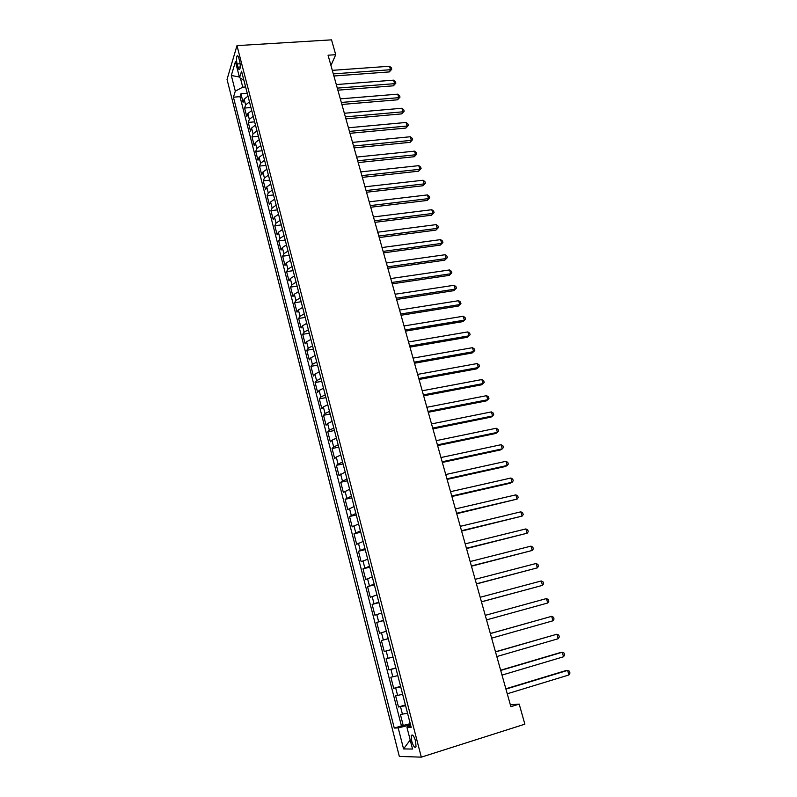 <?xml version="1.0" encoding="UTF-8"?>
<svg xmlns="http://www.w3.org/2000/svg" width="797" height="797" viewBox="0 0 797 797"><rect width="100%" height="100%" fill="white"/><g stroke="black" fill="none" stroke-linecap="round" stroke-linejoin="round"><path stroke-width="1.2" d="M415.616 741.16C413.932 735.88 412.507 734.017 411.322 735.571L411.71 741.18C413.384 746.46 414.819 748.323 416.014 746.779L415.616 741.16M227.025 79.421L399.327 756.413L421.314 757.15L236.988 45.628L227.025 79.421M247.977 96.098L244.141 99.217L243.105 102.335L240.913 93.797L247.259 93.309M249.471 101.847L245.615 104.955L244.579 108.053L250.935 107.535M244.579 108.053L246.791 116.651L247.847 113.592L251.703 110.504M255.458 125.019L251.573 128.068L250.497 131.067L248.265 122.409L254.641 121.851M259.234 139.634L255.319 142.643L254.223 145.582L251.982 136.865L258.367 136.277M263.04 154.359L259.095 157.318L257.979 160.197L255.717 151.42L262.123 150.792M266.875 169.183L262.9 172.092L261.755 174.912L259.483 166.075L265.899 165.417M270.731 184.107L266.736 186.976L265.57 189.736L263.279 180.829L269.705 180.142M274.616 199.14L270.591 201.97L269.406 204.66L267.095 195.693L273.54 194.966M278.532 214.283L274.477 217.063L273.261 219.693L270.94 210.657L277.406 209.9M282.477 229.526L278.392 232.266L277.157 234.826L274.816 225.73L281.291 224.933M286.452 244.888L282.337 247.578L281.072 250.069L278.721 240.913L285.206 240.076M290.447 260.35L286.302 263L285.017 265.421L282.646 256.196L289.152 255.329M294.472 275.931L290.307 278.532L288.992 280.883L286.601 271.598L293.117 270.691M298.536 291.632L294.332 294.183L292.997 296.454L290.586 287.099L297.122 286.163M302.621 307.433L298.387 309.933L297.022 312.145L294.601 302.721L301.146 301.734M306.735 323.363L302.471 325.814L301.087 327.946L298.646 318.451L305.201 317.435M310.88 339.402L306.586 341.803L305.171 343.856L302.721 334.302L309.296 333.236M315.064 355.552L310.73 357.903L309.296 359.895L306.815 350.262L313.41 349.156M319.268 371.83L314.915 374.132L313.44 376.035L310.95 366.341L317.555 365.195M323.512 388.229L319.119 390.47L317.624 392.303L315.114 382.53L321.729 381.355M327.776 404.746L323.353 406.938L321.839 408.692L319.308 398.849L325.933 397.623M332.08 421.394L327.627 423.526L326.083 425.2L323.532 415.287L330.177 414.022M336.414 438.161L331.931 440.243L330.357 441.837L327.786 431.835L334.441 430.529M340.787 455.057L336.264 457.079L334.66 458.584L332.07 448.522L338.745 447.167M345.191 472.083L338.994 475.47L336.394 465.328L343.079 463.934M349.624 489.228L343.368 492.476L340.737 482.255L347.442 480.82M354.087 506.513L347.771 509.612L345.121 499.311L351.846 497.836M358.59 523.928L352.204 526.877L349.544 516.506L356.279 514.972M363.133 541.472L356.677 544.271L353.988 533.821L360.742 532.247M367.696 559.155L361.18 561.805L358.471 551.265L365.245 549.651M372.309 576.968L365.723 579.469L362.994 568.849L369.778 567.185M376.951 594.931L370.296 597.262L367.547 586.572L374.341 584.849M381.624 613.023L374.909 615.204L372.139 604.425L378.944 602.652M386.346 631.264L379.551 633.276L376.762 622.417L383.586 620.594M391.098 649.645L384.234 651.498L381.414 640.549L388.259 638.676M384.234 651.498L391.078 649.595M393.011 657.037L386.117 658.82L388.946 669.849L395.82 667.906M397.813 675.627L390.849 677.231L393.708 688.349L400.582 686.347M402.654 694.356L395.621 695.791L398.5 706.999L405.394 704.947M330.944 65.503L335.726 54.704L328.065 55.212L510.877 706.68L519.196 704.1L510.349 704.827M237.107 63.949L237.924 67.137C238.562 69.369 239.18 70.076 239.777 69.269C240.455 67.446 240.425 64.816 239.688 61.379L238.861 58.161C238.233 55.959 237.616 55.252 237.018 56.049C236.34 57.872 236.37 60.502 237.107 63.949L240.126 63.75M410.794 725.838L406.988 727.512L411.182 727.332L241.551 71.222L239.548 77.638L243.872 80.218M406.988 727.512L412.537 749.041L403.571 748.931L398.191 727.9L394.276 728.069L233.421 97.184L235.314 91.147L231.309 75.476L235.434 61.698L239.548 77.638M240.913 93.797L239.987 96.666L401.429 725.888L410.236 723.686M407.536 713.245L400.423 714.501L403.322 725.798M405.583 705.674L398.5 706.999M400.712 686.845L393.708 688.349M395.89 668.175L388.946 669.849M381.414 640.549L388.239 638.606M376.762 622.417L383.506 620.305M372.139 604.425L378.814 602.153M367.547 586.572L374.162 584.141M362.994 568.849L369.539 566.268M358.471 551.265L364.956 548.525M353.988 533.821L360.403 530.932M349.544 516.506L355.89 513.457M345.121 499.311L351.407 496.123M340.737 482.255L346.954 478.927M336.394 465.328L342.541 461.852M332.07 448.522L333.664 446.958L338.157 444.905M327.786 431.835L329.34 430.201L333.813 428.089M323.532 415.287L325.066 413.563L329.5 411.391M319.308 398.849L320.812 397.045L325.216 394.824M315.114 382.53L316.588 380.657L320.962 378.376M310.95 366.341L312.404 364.378L316.738 362.047M306.815 350.262L308.24 348.229L312.554 345.848M302.721 334.302L304.115 332.19L308.389 329.759M298.646 318.451L300.021 316.27L304.265 313.789M294.601 302.721L295.946 300.469L300.16 297.939M290.586 287.099L291.911 284.778L296.095 282.198M286.601 271.598L287.896 269.197L292.051 266.577M282.646 256.196L283.921 253.735L288.046 251.055M278.721 240.913L279.966 238.383L284.061 235.653M274.816 225.73L276.041 223.13L280.106 220.361M270.94 210.657L272.146 207.997L276.18 205.178M267.095 195.693L268.27 192.964L272.285 190.104M263.279 180.829L264.435 178.04L268.42 175.141M259.483 166.075L260.619 163.216L264.574 160.277M255.717 151.42L256.823 148.501L260.758 145.512M251.982 136.865L253.067 133.886L256.963 130.857M248.265 122.409L249.331 119.371L253.207 116.302M240.425 78.166L242.746 87.172L235.314 91.147M245.615 86.953L242.746 87.172M519.196 704.1L524.864 724.174L421.314 757.15M335.726 54.704L331.532 39.85L236.988 45.628M410.505 724.732L407.377 725.688L407.765 727.173M239.987 96.666L233.421 97.184M401.429 725.888L394.276 728.069M398.191 727.9L407.377 725.688M239.379 77.01L231.309 75.476M403.571 748.931L410.196 739.965M333.893 75.994L389.364 71.909L390.53 69.718L333.305 73.892M389.504 66.251L391.357 67.815L391.765 69.2L390.53 69.718L389.504 66.251L332.309 70.345M391.765 69.2L389.364 71.909M337.868 90.171L393.449 85.807L394.635 83.655L337.29 88.118M393.608 80.158L395.461 81.712L395.87 83.107L394.635 83.655L393.608 80.158L336.294 84.552M395.87 83.107L393.449 85.807M341.883 104.457L397.573 99.794L398.769 97.682L341.315 102.444M397.733 94.166L399.586 95.7L400.004 97.104L398.769 97.682L397.733 94.166L340.309 98.858M400.004 97.104L397.573 99.794M345.918 118.833L401.718 113.881L402.933 111.809L345.37 116.88M401.887 108.262L403.75 109.787L404.169 111.201L402.933 111.809L401.887 108.262L344.354 113.264M404.169 111.201L401.718 113.881M349.973 133.308L405.892 128.058L407.128 126.026L349.445 131.405M406.072 122.459L407.934 123.973L408.353 125.388L407.128 126.026L406.072 122.459L348.419 127.769M408.353 125.388L405.892 128.058M354.067 147.893L410.096 142.334L411.352 140.352L353.549 146.04M410.286 136.755L412.149 138.25L412.567 139.684L411.352 140.352L410.286 136.755L352.523 142.374M412.567 139.684L410.096 142.334M358.192 162.578L414.32 156.72L415.596 154.767L357.684 160.775M414.53 151.151L416.393 152.625L416.811 154.07L415.596 154.767L414.53 151.151L356.648 157.079M416.811 154.07L414.32 156.72M362.336 177.362L418.584 171.196L419.88 169.283L361.848 175.609M418.804 165.646L420.667 167.101L421.095 168.556L419.88 169.283L418.804 165.646L360.802 171.893M421.095 168.556L418.584 171.196M366.52 192.246L422.878 185.771L424.183 183.898L366.042 190.553M423.107 180.232L424.96 181.676L425.399 183.141L424.183 183.898L423.107 180.232L364.986 186.807M425.399 183.141L422.878 185.771M370.725 207.24L427.192 200.445L428.527 198.612L370.266 205.596M427.441 194.926L429.294 196.351L429.732 197.825L428.527 198.612L427.441 194.926L369.2 201.83M429.732 197.825L427.192 200.445M374.959 222.343L431.546 215.22L432.891 213.437L374.52 220.759M431.795 209.721L433.658 211.135L434.096 212.62L432.891 213.437L431.795 209.721L373.454 216.953M434.096 212.62L431.546 215.22M379.233 237.556L435.929 230.104L437.294 228.36L378.794 236.022M436.188 224.624L438.051 226.019L438.489 227.514L437.294 228.36L436.188 224.624L377.728 232.196M438.489 227.514L435.929 230.104M383.526 252.868L440.333 245.087L441.727 243.394L383.118 251.394M440.611 239.628L442.474 241.003L442.913 242.507L441.727 243.394L440.611 239.628L382.032 247.538M442.913 242.507L440.333 245.087M387.86 268.3L444.776 260.181L446.19 258.527L387.462 266.875M445.065 254.741L446.928 256.096L447.376 257.61L446.19 258.527L445.065 254.741L386.366 263M447.376 257.61L444.776 260.181M392.214 283.832L449.249 275.373L450.684 273.769L391.835 282.477M449.558 269.954L451.411 271.299L451.859 272.823L450.684 273.769L449.558 269.954L390.739 278.561M451.859 272.823L449.249 275.373M396.607 299.483L453.752 290.676L455.207 289.122L396.239 298.188M454.071 285.276L455.934 286.601L456.382 288.135L455.207 289.122L454.071 285.276L395.143 294.242M456.382 288.135L453.752 290.676M401.03 315.253L458.295 306.088L459.759 304.584L400.682 314.008M458.624 300.708L460.477 302.013L460.935 303.567L459.759 304.584L458.624 300.708L399.566 310.043M460.935 303.567L458.295 306.088M405.484 331.124L462.858 321.619L464.352 320.155L405.155 329.948M463.206 316.25L465.059 317.545L465.518 319.099L464.352 320.155L463.206 316.25L404.039 325.953M465.518 319.099L462.858 321.619M409.977 347.123L467.46 337.251L468.975 335.836L409.658 345.998M467.819 331.911L469.672 333.176L470.14 334.75L468.975 335.836L467.819 331.911L408.532 341.973M414.5 363.233L472.103 352.991L473.637 351.636L414.201 362.177M472.462 347.681L474.325 348.927L474.793 350.511L473.637 351.636L472.462 347.681L413.065 358.122M419.053 379.462L476.765 368.852L478.32 367.547L418.774 378.465M477.144 363.562L479.007 364.787L479.475 366.381L478.32 367.547L477.144 363.562L417.628 374.381M423.635 395.81L481.468 384.831L483.052 383.576L423.376 394.884M481.866 379.551L483.719 380.767L484.197 382.371L483.052 383.576L481.866 379.551L422.221 390.769M428.258 412.288L486.21 400.921L487.804 399.715L428.019 411.421M486.608 395.671L488.471 396.856L488.95 398.48L487.804 399.715L486.608 395.671L426.853 407.277M432.92 428.876L490.972 417.13L492.596 415.974L432.691 428.079M491.4 411.9L493.253 413.075L493.732 414.699L492.596 415.974L491.4 411.9L431.526 423.904M437.613 445.593L495.784 433.458L497.428 432.353L437.404 444.865M496.222 428.248L498.075 429.404L498.553 431.038L497.428 432.353L496.222 428.248L436.218 440.651M442.335 462.439L500.626 449.897L502.289 448.85L442.146 461.772M501.074 444.716L502.927 445.852L503.415 447.496L502.289 448.85L501.074 444.716L440.96 457.538M447.097 479.405L505.497 466.464L507.191 465.478L446.928 478.818M505.965 461.304L507.819 462.419L508.307 464.083L507.191 465.478L505.965 461.304L445.732 474.544M451.899 496.501L510.409 483.151L512.132 482.225L451.75 495.983M510.887 478.021L512.74 479.117L513.238 480.79L512.132 482.225L510.887 478.021L450.544 491.679M456.731 513.726L517.104 499.091L456.601 513.278M515.858 494.857L517.711 495.933L518.209 497.617L517.104 499.091L515.858 494.857L455.386 508.944M461.602 531.081L522.115 516.087L461.493 530.712M520.859 511.823L522.702 512.869L523.211 514.573L522.115 516.087L520.859 511.823L460.267 526.339M466.504 548.575L527.156 533.213L466.424 548.276M525.89 528.919L527.744 529.935L528.252 531.649L527.156 533.213L525.89 528.919L465.189 543.873M471.455 566.199L532.247 550.458L471.386 565.97M530.971 546.134L532.824 547.14L533.332 548.864L532.247 550.458L530.971 546.134L470.14 561.536M476.437 583.962L537.367 567.843L476.397 583.812M536.082 563.489L537.935 564.465L538.443 566.199L537.367 567.843L536.082 563.489L475.142 579.339M481.458 601.855L542.528 585.357L481.438 601.785M541.233 580.963L543.086 581.92L543.604 583.673L542.528 585.357L541.233 580.963L480.173 597.272M485.243 615.354L546.433 598.577L547.738 603L486.519 619.897M546.433 598.577L548.276 599.513L548.794 601.277L547.738 603M490.354 633.575L551.663 616.33L552.979 620.783L491.639 638.148M490.344 633.505L551.663 616.33L553.507 617.237L554.035 619.01L552.979 620.783M495.515 651.936L556.934 634.213L558.259 638.706L496.81 656.549M495.475 651.787L556.934 634.213L558.777 635.089L559.305 636.883L558.259 638.706M500.705 670.446L562.244 652.235L563.579 656.758L502.01 675.099M500.646 670.217L560.281 652.574L562.244 652.235L564.087 653.092L564.625 654.895L563.579 656.758M505.936 689.096L567.603 670.397L568.948 674.959L507.251 693.788M505.856 688.787L565.601 670.666L567.603 670.397L569.447 671.223L569.975 673.047L568.948 674.959M245.615 104.955L244.141 99.217M402.485 714.341L400.542 706.8M397.643 695.532L395.72 688.04M392.841 676.862L390.928 669.44M388.079 658.352L386.176 650.98M383.347 639.981L381.464 632.669M378.655 621.75L376.792 614.497M374.002 603.658L372.149 596.465M369.38 585.715L367.537 578.572M364.797 567.902L362.964 560.819M360.244 550.229L358.431 543.195M355.731 532.685L353.928 525.711M351.248 515.28L349.465 508.356M346.805 498.005L345.031 491.131M342.391 480.86L340.628 474.046M338.008 463.854L336.264 457.079M333.664 446.958L331.931 440.243M329.34 430.201L327.627 423.526M325.066 413.563L323.353 406.938M320.812 397.045L319.119 390.47M316.588 380.657L314.915 374.132M312.404 364.378L310.73 357.903M308.24 348.229L306.586 341.803M304.115 332.19L302.471 325.814M300.021 316.27L298.387 309.933M295.946 300.469L294.332 294.183M291.911 284.778L290.307 278.532M287.896 269.197L286.302 263M283.921 253.735L282.337 247.578M279.966 238.383L278.392 232.266M276.041 223.13L274.477 217.063M272.146 207.997L270.591 201.97M268.27 192.964L266.736 186.976M264.435 178.04L262.9 172.092M260.619 163.216L259.095 157.318M256.823 148.501L255.319 142.643M253.067 133.886L251.573 128.068M249.331 119.371L247.847 113.592M240.246 66.978L237.924 67.137M412.697 735.143L411.322 735.571M237.944 55.989L237.018 56.049"/></g></svg>
